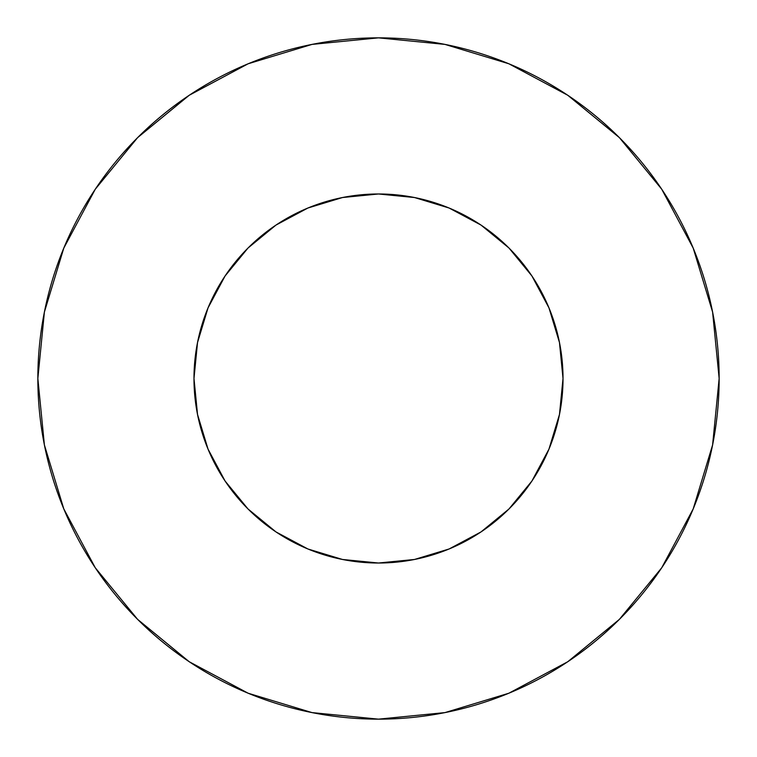 <?xml version="1.0" encoding="UTF-8"?>
<svg xmlns="http://www.w3.org/2000/svg" width="757" height="757" viewBox="0 0 757 757"><rect width="100%" height="100%" fill="white"/><g stroke="black" fill="none" stroke-linecap="round" stroke-linejoin="round"><path stroke-width="1.14" d="M193.981 378.5A184.519 184.519 0 0 1 378.5 193.981A184.519 184.519 0 0 1 563.019 378.5A184.519 184.519 0 0 1 378.5 563.019A184.519 184.519 0 0 1 193.981 378.5L197.53 414.495L208.024 449.109L225.075 481.017L248.022 508.978L275.983 531.925L307.891 548.976L342.505 559.47L378.5 563.019L414.495 559.47L449.109 548.976L481.017 531.925L508.978 508.978L531.925 481.017L548.976 449.109L559.47 414.495L563.019 378.5L559.47 342.505L548.976 307.891L531.925 275.983L508.978 248.022L481.017 225.075L449.109 208.024L414.495 197.53L378.5 193.981L342.505 197.53L307.891 208.024L275.983 225.075L248.022 248.022L225.075 275.983L208.024 307.891L197.53 342.505L193.981 378.5M37.85 378.5A340.65 340.65 0 0 1 378.5 37.85A340.65 340.65 0 0 1 719.15 378.5A340.65 340.65 0 0 1 378.5 719.15A340.65 340.65 0 0 1 37.85 378.5L44.398 444.955L63.777 508.865L95.259 567.759L137.623 619.377L189.241 661.741L248.135 693.223L312.045 712.602L378.5 719.15L444.955 712.602L508.865 693.223L567.759 661.741L619.377 619.377L661.741 567.759L693.223 508.865L712.602 444.955L719.15 378.5L712.602 312.045L693.223 248.135L661.741 189.241L619.377 137.623L567.759 95.259L508.865 63.777L444.955 44.398L378.5 37.85L312.045 44.398L248.135 63.777L189.241 95.259L137.623 137.623L95.259 189.241L63.777 248.135L44.398 312.045L37.85 378.5M661.741 189.241L619.377 137.623L567.845 95.325M189.241 95.259L137.623 137.623L95.325 189.155M95.259 567.759L137.623 619.377L189.155 661.675M567.759 661.741L619.377 619.377L661.675 567.845"/></g></svg>
